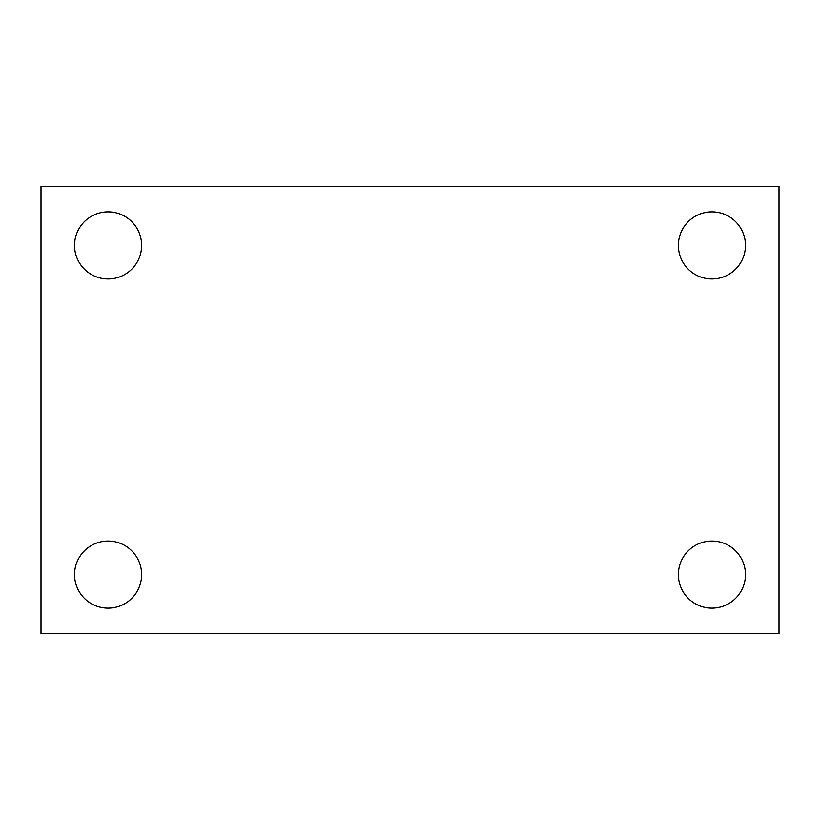 <?xml version="1.0" encoding="UTF-8"?>
<svg xmlns="http://www.w3.org/2000/svg" width="820" height="820" viewBox="0 0 820 820"><rect width="100%" height="100%" fill="white"/><g stroke="black" fill="none" stroke-linecap="round" stroke-linejoin="round"><path stroke-width="1.23" d="M41 633.634L41 186.365L779 186.365L779 633.634L41 633.634M108.086 608.143A33.548 33.548 0 0 0 141.635 574.595A33.548 33.548 0 0 0 108.086 541.046A33.548 33.548 0 0 0 74.548 574.595A33.548 33.548 0 0 0 108.086 608.143M711.914 608.143A33.548 33.548 0 0 0 745.452 574.595A33.548 33.548 0 0 0 711.914 541.046A33.548 33.548 0 0 0 678.365 574.595A33.548 33.548 0 0 0 711.914 608.143M711.914 278.954A33.548 33.548 0 0 0 745.452 245.405A33.548 33.548 0 0 0 711.914 211.857A33.548 33.548 0 0 0 678.365 245.405A33.548 33.548 0 0 0 711.914 278.954M108.086 278.954A33.548 33.548 0 0 0 141.635 245.405A33.548 33.548 0 0 0 108.086 211.857A33.548 33.548 0 0 0 74.548 245.405A33.548 33.548 0 0 0 108.086 278.954"/></g></svg>
